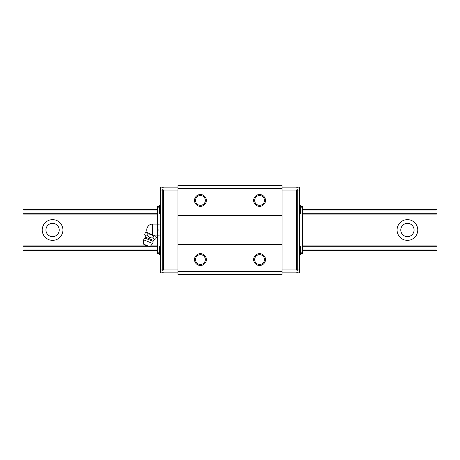 <?xml version="1.0" encoding="UTF-8"?>
<svg xmlns="http://www.w3.org/2000/svg" width="460" height="460" viewBox="0 0 460 460"><rect width="100%" height="100%" fill="white"/><g stroke="black" fill="none" stroke-linecap="round" stroke-linejoin="round"><path stroke-width="0.69" d="M42.222 230A10.35 10.35 0 0 1 52.572 219.65A10.35 10.35 0 0 1 62.922 230A10.35 10.35 0 0 1 52.572 240.35A10.35 10.35 0 0 1 42.222 230M59.225 230A6.653 6.653 0 0 0 52.572 223.347A6.653 6.653 0 0 0 45.919 230A6.653 6.653 0 0 0 52.572 236.653A6.653 6.653 0 0 0 59.225 230M397.078 230A10.35 10.35 0 0 1 407.428 219.65A10.35 10.35 0 0 1 417.778 230A10.35 10.35 0 0 1 407.428 240.35A10.35 10.35 0 0 1 397.078 230M414.08 230A6.653 6.653 0 0 0 407.428 223.347A6.653 6.653 0 0 0 400.775 230A6.653 6.653 0 0 0 407.428 236.653A6.653 6.653 0 0 0 414.08 230M302.45 250.7L437 250.7L437 209.3L302.45 209.3M157.55 209.3L23 209.3L23 249.998L157.55 249.998M302.45 249.998L437 249.998M23 249.998L23 250.7L157.55 250.7M23 246.267L148.862 246.267M150.386 246.267L157.55 246.267M302.45 246.267L437 246.267M23 245.105L145.383 245.105M151.363 245.105L157.55 245.105M302.45 245.105L437 245.105M23 214.895L157.55 214.895M302.45 214.895L437 214.895M23 213.733L157.55 213.733M302.45 213.733L437 213.733M23 210.001L157.55 210.001M302.45 210.001L437 210.001M195.517 259.572A4.916 4.916 0 0 1 200.428 254.656A4.916 4.916 0 0 1 205.344 259.572A4.916 4.916 0 0 1 200.428 264.483A4.916 4.916 0 0 1 195.517 259.572M194.517 259.572A5.917 5.917 0 0 1 200.428 253.655A5.917 5.917 0 0 1 206.344 259.572A5.917 5.917 0 0 1 200.428 265.483A5.917 5.917 0 0 1 194.517 259.572M254.656 259.572A4.916 4.916 0 0 1 259.572 254.656A4.916 4.916 0 0 1 264.483 259.572A4.916 4.916 0 0 1 259.572 264.483A4.916 4.916 0 0 1 254.656 259.572M253.655 259.572A5.917 5.917 0 0 1 259.572 253.655A5.917 5.917 0 0 1 265.483 259.572A5.917 5.917 0 0 1 259.572 265.483A5.917 5.917 0 0 1 253.655 259.572M254.656 200.428A4.916 4.916 0 0 1 259.572 195.517A4.916 4.916 0 0 1 264.483 200.428A4.916 4.916 0 0 1 259.572 205.344A4.916 4.916 0 0 1 254.656 200.428M253.655 200.428A5.917 5.917 0 0 1 259.572 194.517A5.917 5.917 0 0 1 265.483 200.428A5.917 5.917 0 0 1 259.572 206.344A5.917 5.917 0 0 1 253.655 200.428M195.517 200.428A4.916 4.916 0 0 1 200.428 195.517A4.916 4.916 0 0 1 205.344 200.428A4.916 4.916 0 0 1 200.428 205.344A4.916 4.916 0 0 1 195.517 200.428M194.517 200.428A5.917 5.917 0 0 1 200.428 194.517A5.917 5.917 0 0 1 206.344 200.428A5.917 5.917 0 0 1 200.428 206.344A5.917 5.917 0 0 1 194.517 200.428M300.897 209.3L300.897 213.164A0.351 0.351 0 0 1 300.547 213.515L300.547 205.085A0.351 0.351 0 0 1 300.897 205.436L300.897 211.146M159.453 205.085L159.453 213.515A0.351 0.351 0 0 1 159.102 213.164L159.102 205.436A0.351 0.351 0 0 1 159.453 205.085L160.505 205.085M300.897 250.7L300.897 254.564A0.351 0.351 0 0 1 300.547 254.915L300.547 246.485A0.351 0.351 0 0 1 300.897 246.836L300.897 252.546M159.453 246.485L159.453 254.915A0.351 0.351 0 0 1 159.102 254.564L159.102 246.836A0.351 0.351 0 0 1 159.453 246.485L160.505 246.485M177.957 187.122L163.467 187.122L162.725 187.858L162.725 187.122L160.505 187.122L160.505 272.878L162.725 272.878L162.725 272.142L163.467 272.878L177.957 272.878M163.467 269.922L162.725 270.658L162.725 189.342L163.467 190.078L163.467 269.922L177.957 269.922M160.505 269.922L162.725 269.922M282.043 272.878L296.533 272.878L297.275 272.142L297.275 272.878L299.494 272.878L299.494 187.122L297.275 187.122L297.275 187.858L296.533 187.122L282.043 187.122M282.043 190.078L296.533 190.078L297.275 189.342L297.275 190.078L299.494 190.078M297.275 190.078L297.275 270.658L296.533 269.922L296.533 190.078M297.275 269.922L299.494 269.922M282.043 269.922L296.533 269.922M160.505 190.078L162.725 190.078M163.467 190.078L177.957 190.078M300.897 253.655L302.45 253.655L302.45 206.344L300.897 206.344M300.897 252.178L302.45 252.178M300.897 207.822L302.45 207.822M159.102 206.344L157.55 206.344L157.55 224.083L160.505 224.083M159.102 207.822L157.55 207.822M155.215 235.917L157.55 235.917L157.55 253.655L159.102 253.655M159.102 252.178L157.55 252.178M282.043 185.644L282.043 274.355L177.957 274.355L177.957 185.644L282.043 185.644M282.043 188.6L177.957 188.6M282.043 215.079L177.957 215.079M282.043 215.596L177.957 215.596M282.043 244.404L177.957 244.404M282.043 244.921L177.957 244.921M282.043 271.4L177.957 271.4M145.297 237.078A1.184 1.184 0 0 1 144.906 238.056L153.042 241.345A1.184 1.184 0 0 1 153.439 240.367A8.872 8.872 0 0 1 155.733 238.918C154.359 239.66 153.439 239.286 152.967 237.797C150.667 238.171 148.821 237.423 147.424 235.56C146.05 236.302 145.124 235.928 144.653 234.439A8.872 8.872 0 0 1 145.297 237.078L153.439 240.367M160.505 230L158.286 230L157.55 228.309L157.55 225.779L158.286 224.083M160.505 235.917L158.286 235.917L157.55 234.22L157.55 228.309M147.447 232.777A5.917 5.917 0 0 1 152.668 224.083L157.55 224.083L157.55 225.779M156.377 237.331L155.888 236.187L146.441 232.369L145.297 232.858C146.619 232.231 147.545 232.605 148.062 233.973L151.133 234.353L153.605 236.216C154.934 235.589 155.854 235.963 156.377 237.331L155.733 238.918M153.042 241.345A4.882 4.882 0 0 1 152.697 243.512L143.646 239.855A4.882 4.882 0 0 1 144.906 238.056M143.646 239.855L143.353 244.041L150 246.727L152.697 243.512M148.212 246.002A2.691 2.691 0 0 1 145.147 244.76M153.605 236.216L152.967 237.797M148.062 233.973L147.424 235.56M145.297 232.858L144.653 234.439M157.55 234.22L157.55 235.917L158.286 235.917M157.55 231.69L158.286 230M152.668 234.887L152.668 224.083M299.494 205.085L300.547 205.085M299.494 246.485L300.547 246.485M159.453 254.915L160.505 254.915M299.494 254.915L300.547 254.915M159.453 213.515L160.505 213.515M299.494 213.515L300.547 213.515"/></g></svg>
